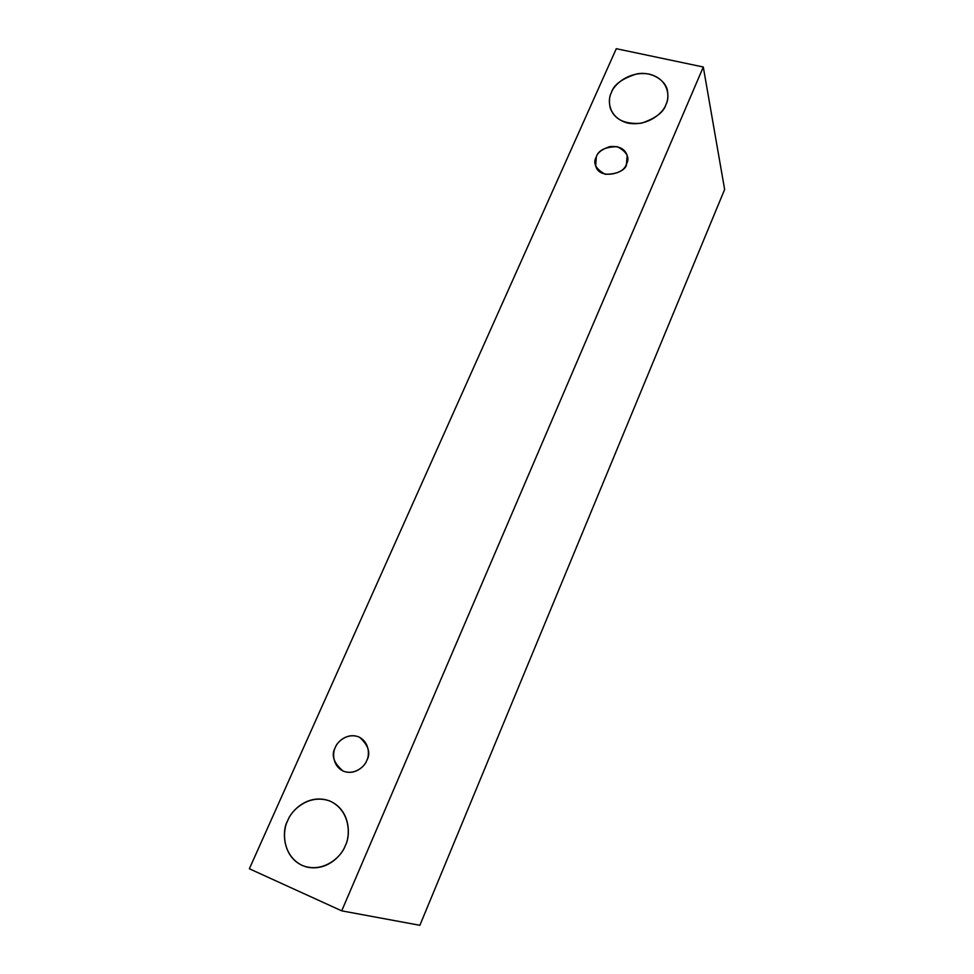 <?xml version="1.0" encoding="UTF-8"?>
<svg xmlns="http://www.w3.org/2000/svg" width="974" height="974" viewBox="0 0 974 974"><rect width="100%" height="100%" fill="white"/><g stroke="black" fill="none" stroke-linecap="round" stroke-linejoin="round"><path stroke-width="1.46" d="M249.368 868.771L616.286 48.7L703.301 67.011L724.632 189.48L703.301 67.011L341.716 910.848L419.867 925.3L724.632 189.48L419.867 925.3L341.716 910.848L249.368 868.771L341.716 910.848L703.301 67.011L616.286 48.7L249.368 868.771M665.948 104.559C663.696 112.241 648.087 126.961 627.706 123.077C608.032 117.769 607.252 99.604 611.428 92.481C613.803 84.908 628.997 70.542 649.195 74.109C668.846 79.064 670.161 97.266 665.948 104.559C667.787 100.894 668.298 96.341 667.458 90.874C666.192 81.012 652.203 70.992 636.874 73.89C622.191 78.504 613.705 84.701 611.428 92.481C609.322 96.45 608.884 101.515 610.126 107.639C614.095 119.339 624.517 124.526 641.379 123.211C655.599 118.378 663.793 112.168 665.948 104.559M345.198 845.809C341.996 856.073 323.636 873.97 302.086 865.411C281.449 854.989 282.509 829.799 287.744 820.644C291.08 810.587 308.892 793.153 330.259 801.2C350.908 811.062 350.482 836.386 345.198 845.809C350.677 836.593 351.066 809.784 329.309 800.811C308.113 793.299 290.909 810.952 287.744 820.644C281.583 829.86 281.949 860.079 306.737 867.03C327.191 871.608 342.008 855.062 345.198 845.809M366.772 760.475C365.055 765.929 355.193 775.523 343.42 771.189C332.11 765.844 332.499 752.427 335.324 747.484C337.077 742.091 346.781 732.631 358.493 736.819C369.803 741.993 369.609 755.459 366.772 760.475C370.899 753.34 368.61 745.682 359.93 737.501C348.059 731.547 336.846 741.908 335.324 747.484C330.941 754.996 333.51 762.837 343.018 771.006C354.84 775.986 365.213 765.905 366.772 760.475M626.452 164.046C624.358 170.767 617.297 174.176 605.256 174.285C595.662 168.94 592.679 163.133 596.307 156.863C598.389 150.227 605.414 146.831 617.358 146.684C627 151.92 630.032 157.703 626.452 164.046L627.171 155.463C624.931 148.839 619.172 145.881 609.894 146.575C602.078 149.192 597.561 152.626 596.307 156.863L595.686 165.933C599.509 180.945 627.049 172.617 626.452 164.046"/></g></svg>
